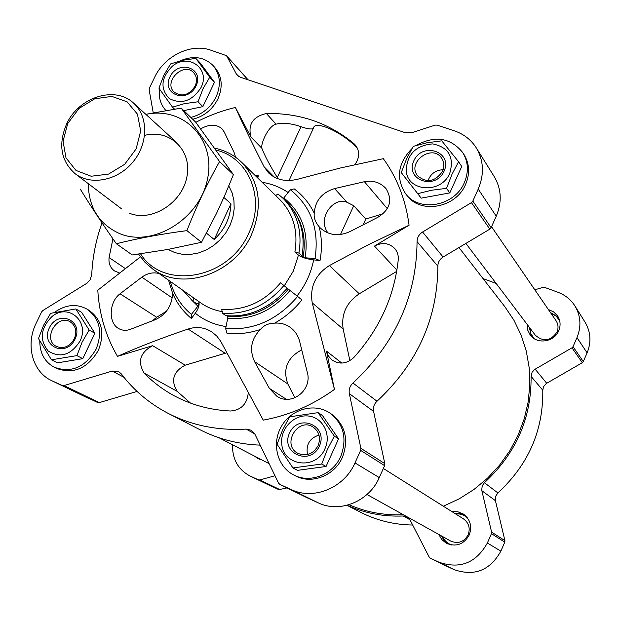<?xml version="1.0" encoding="UTF-8"?>
<svg xmlns="http://www.w3.org/2000/svg" width="621" height="621" viewBox="0 0 621 621"><rect width="100%" height="100%" fill="white"/><g stroke="black" fill="none" stroke-linecap="round" stroke-linejoin="round"><path stroke-width="0.93" d="M232.526 444.745C232.238 459.082 238.029 469.476 249.883 475.927L278.876 489.666L287.018 487.912M445.614 565.739L454.362 569.729C474.591 576.56 490.093 570.373 500.86 551.153L504.78 542.141L504.912 540.635L495.271 500.037L495.558 496.435L497.871 492.919C528.386 464.749 543.359 430.516 542.777 390.213L543.484 386.751L546.193 383.576L582.304 362.703L583.305 361.601L587.101 352.86C591.44 342.101 590.765 331.893 585.083 322.229L574.945 305.974C570.846 299.563 565.18 294.998 557.937 292.274L544.625 287.399L543.127 287.36L534.821 289.797M347.007 505.3L360.49 512.224C376.613 520.46 394.009 524.729 412.686 525.032M438.814 534.456L441.772 539.548L446.305 543.235C456.14 547.21 463.794 544.454 469.274 534.953C472.302 526.305 470.276 519.303 463.212 513.955L457.817 511.758L451.995 511.65M464.492 514.871L459.734 513.334L454.712 513.357M441.624 536.016L444.062 540.464L447.725 543.926M254.447 456.07L257.746 458.461L261.581 459.757M258.266 458.042L259.725 459.292M527.167 324.441L527.703 330.054L530.218 335.045C536.963 344.663 554.266 342.117 558.729 330.745C560.872 325.451 560.46 320.475 557.518 315.817L553.552 311.827L548.351 309.506M558.426 317.362L550.4 312.503M529.356 327.337L531.39 336.396M278.123 178.825L277.284 177.466C269.762 165.271 264.624 155.537 261.852 148.272C260.478 144.258 268 126.102 276.042 124.138C283.386 122.547 291.707 123.408 301.006 126.731C306.859 128.741 310.919 129.393 313.186 128.687M354.855 164.627C359.621 157.858 359.901 151.446 355.678 145.407L354.048 143.73C328.928 122.966 299.702 112.898 266.37 113.511C252.856 116.639 247.717 124.487 250.969 137.039L235.39 107.472C221.713 110.748 208.516 115.708 195.801 122.345M357.44 148.248C340.75 130.759 314.591 120.443 313.636 127.771L289.052 180.509M328.051 233.03C316.617 218.351 333.78 196.143 347.085 202.33L353.737 205.706L340.487 234.505M383.188 213.717L365.792 219.034L353.737 205.706M364.411 181.705L334.572 188.582C321.934 192.58 315.157 200.777 314.249 213.197C313.698 217.715 315.336 222.225 319.155 226.735L320.405 228.093C329.037 235.569 339.05 236.655 350.43 231.361L377.91 217.272C390.159 209.549 392.837 199.97 385.936 188.536C380.355 182.427 373.174 180.152 364.411 181.705L387.325 208.687M365.792 219.034L363.207 224.67M235.615 157.237L234.086 152.417L224.197 131.963L221.969 128.788C216.364 124.014 209.246 124.045 200.622 128.881M235.483 156.531L234.924 156.748M396.71 271.377L359.287 293.795L329.386 265.571C315.39 274.529 309.669 286.964 312.231 302.885L334.455 389.414L326.514 351.144L328.478 356.105L331.994 360.017C339.547 364.806 346.883 363.914 354.001 357.316C379.602 328.765 394.351 296.279 398.247 259.857C398.604 255.402 397.386 251.567 394.599 248.353C388.831 242.858 382.125 242.105 374.471 246.095L409.084 225.213C405.816 200.141 397.223 177.963 383.32 158.681L340.339 168.004L298.119 179.112C286.141 182.139 276.252 180.028 268.451 172.793L264.135 166.847C253.011 144.98 243.424 125.186 235.39 107.472M297.599 296.442L301.899 299.904C294.23 309.506 285.14 317.253 274.622 323.153C280.645 322.648 286.064 324.201 290.869 327.818C295.348 331.358 298.297 336.015 299.733 341.783L307.185 371.894C312.86 389.709 291.614 406.763 276.624 396.058L269.374 388.366L254.594 361.655C249.168 349.739 251.117 339.004 260.432 329.456C249.238 333.205 238.099 334.486 227.014 333.306L225.64 328.594C253.671 330.613 277.657 319.893 297.599 296.442L287.236 288.268L279.07 296.846L287.236 288.268M198.394 301.247C199.978 304.018 198.945 308.008 195.297 313.225L191.392 318.495C183.211 311.688 176.962 303.327 172.661 293.43C171.761 306.137 165.9 314.925 155.095 319.768L130.79 329.177C126.428 330.861 122.384 330.659 118.658 328.548C108.007 322.889 109.079 301.736 120.055 293.787L141.86 277.16C147.41 273.232 153.154 272.014 159.077 273.519M255.324 175.65L258.32 175.797L257.793 178.072M319.155 226.735C321.872 237.618 322.152 248.897 320.017 260.564L315.026 258.631C319.396 229.421 311.16 206.451 290.325 189.723L294.238 188.885C302.769 195.273 309.437 203.37 314.249 213.197M320.017 260.564L313.636 259.865C306.518 258.934 301.464 257.35 298.46 255.122L294.897 251.878L298.918 253.096C302.474 231.229 297.288 213.073 283.362 198.619L286.506 201.716C300.378 216.108 305.555 234.187 302.031 255.937L298.918 253.096M329.386 265.571L368.959 244.457L409.084 225.213M140.462 256.869L97.792 290.209C99.205 314.172 105.772 336.225 117.493 356.361C138.778 346.875 162.306 337.762 188.085 329.029C196.663 326.304 204.658 327.329 212.079 332.088L216.838 336.132L220.688 341.232L263.265 420.13C288.641 415.527 312.379 405.288 334.455 389.414M138.584 254.105L144.988 262.326L152.851 269.126C182.264 291.598 234.334 273.977 251.482 234.66C263.125 206.211 259.865 182.108 241.701 162.345C234.14 155.071 225.128 150.344 214.672 148.163M101.991 222.854C95.983 239.791 92.568 257.04 91.737 274.598L90.177 279.714L87.041 283.153L42.849 310.539L41.584 311.959L36.173 323.192C25.321 344.733 32.354 371.878 51.621 380.642L62.255 385.486L63.986 385.579L112.23 371.055L123.936 377.281M51.621 380.642L97.652 402.509L99.321 402.61L137.055 391.424M153.24 112.82L149.156 89.843L149.428 88.097L154.629 77.299C164.402 56.061 190.756 43.074 210.488 50.068L226.525 55.68L236.205 73.72L237.222 75.172L240.381 77.221L405.428 132.747L411.87 132.7L435.135 125.131L437.083 125.116L454.355 130.837C463.747 134.035 471.06 139.717 476.291 147.883C483.751 160.606 484.396 174.338 478.224 189.087L472.829 201.08L471.448 202.625L422.583 232.021C418.996 234.358 417.157 237.556 417.056 241.616C416.621 296.279 395.259 343.413 352.969 383.017C349.864 385.998 348.653 389.546 349.351 393.652L360.863 448.3L360.63 450.372L354.995 462.901C344.399 487.78 313.714 500.479 291.365 489.627L279.799 484.364L278.487 483.029L254.936 434.25L251.148 430.198L246.133 429.088C217.901 430.733 191.982 425.532 168.384 413.493C149.56 403.689 133.849 390.477 121.25 373.842L118.658 371.606L112.23 371.055M168.384 413.493L199.985 429.732C218.421 439.171 238.487 444.302 260.191 445.141M307.255 497.84L318.433 502.932C339.912 513.357 369.239 501.318 379.276 477.596L384.616 465.649L384.834 463.662L373.578 411.397C372.895 407.469 374.036 404.085 377.009 401.244C417.351 363.549 437.634 318.534 437.852 266.192C437.929 262.303 439.684 259.252 443.107 257.032L489.806 229.133L491.118 227.659L496.249 216.201C502.11 202.104 501.45 188.931 494.269 176.698L476.291 147.883M117.493 356.361L152.65 345.695C140.098 352.487 137.264 361.624 144.15 373.097C152.805 382 162.655 389.468 173.701 395.507C190.958 404.845 209.89 410.015 230.5 411.009C240.979 410.147 246.894 404.232 248.245 393.248M112.929 238.829L109.086 257.544C108.442 263.366 110.251 267.83 114.512 270.942L119.162 272.798M140.556 253.826C163.37 290.807 229.087 279.264 248.765 233.224C265.811 198.588 248.936 157.633 216.061 150.103M228.815 185.904L232.107 192.906L233.931 200.63L234.195 208.796L232.898 217.086L230.073 225.198L225.827 232.805L220.323 239.621L213.771 245.388L206.42 249.883L198.565 252.933L190.492 254.431L182.52 254.323L174.936 252.631L168.035 249.425M359.287 293.795C346.378 302.559 341.007 314.327 343.18 329.107L349.887 360.669M226.727 352.837L185.229 365.171C173.205 371.622 170.534 380.363 177.218 391.377L190.531 403.107M283.937 285.474C266.867 305.571 246.327 314.793 222.318 313.155L221.751 309.25C244.682 310.795 264.29 301.977 280.583 282.788L287.143 288.152M222.318 313.155L225.827 315.654C245.311 317.277 263.063 311.005 279.07 296.846M258.903 310.166L269.599 304.399L279.31 296.822M225.64 328.594L227.666 318.433L227.371 315.802M260.432 329.456C263.847 325.319 268.575 323.215 274.622 323.153M256.784 177.086L258.32 175.797M182.916 290.333L192.921 301.092L193.923 298.096M192.921 301.092L196.554 303.638L198.169 303.498L198.627 304.5L197.897 306.192L191.392 314.397C182.737 307.193 176.356 298.243 172.25 287.554L170.232 281.383M191.392 318.495L191.392 314.397M168.555 280.203L172.661 293.43M315.026 258.631L305.136 257.754L301.868 256.613L302.031 255.937M290.325 189.723L283.836 197.905C301.868 212.491 308.963 232.44 305.136 257.754M283.246 198.51L283.836 197.905M275.716 195.576L277.944 193.954L283.362 198.619M458.966 247.554L504.958 306.844L514.033 320.42L521.198 335.262L526.29 351.129L529.193 367.725L529.829 384.764L528.176 401.911L524.233 418.849L518.061 435.259L509.779 450.815L499.532 465.214L487.516 478.186L473.97 489.48L459.152 498.873L443.347 506.208M403.332 514.724C384.135 515.531 366.041 512.201 349.056 504.718M301.666 349.871C287.22 357.673 282.602 369.037 287.818 383.957L294.89 397.844M166.436 311.23L156.678 317.269L152.432 320.754M411.824 148.745C397.789 163.339 395.732 178.351 405.668 193.806L407.058 195.561C420.642 214.385 455.993 207.934 465.571 184.437C470.097 173.639 469.538 163.618 463.91 154.381L462.684 152.494C450.326 137.544 434.793 135.199 416.078 145.461M405.668 193.806C419.284 212.685 454.727 206.195 464.345 182.636C468.878 171.8 468.327 161.755 462.684 152.494M401.267 172.584L421.201 198.153L449.798 192.898L461.745 166.49L458.577 161.739L452.018 174.237L446.53 188.349L431.541 190.243L417.723 193.667L401.267 172.584L406.67 158.65L413.26 146.354L426.868 142.783L441.764 140.835L458.577 161.739M192.704 119.263C203.991 116.445 212.398 109.661 217.924 98.91C223.149 86.676 222.07 76.15 214.703 67.332L212.856 65.329C204.076 56.915 193.286 55.378 180.501 60.734M190.787 117.4C202.104 114.575 210.535 107.767 216.077 96.985C221.309 84.72 220.238 74.171 212.856 65.329M159.442 88.958C158.487 97.513 160.637 104.708 165.908 110.53M183.8 110.631L202.857 106.633L214.478 82.259L200.661 63.521L195.856 58.39L209.735 77.237L203.067 88.656L198.021 101.782L184.414 103.645L172.498 107.154L158.922 88.159L163.897 75.188L170.565 63.94L182.326 60.307L195.856 58.39M39.783 341.232C39.884 353.295 44.712 361.965 54.268 367.252L56.612 368.424C73.666 374.479 87.577 368.463 98.343 350.384C105.05 333.081 101.968 319.737 89.09 310.353L86.847 309.025C76.422 303.522 65.764 304.562 54.881 312.13M54.268 367.252C71.361 373.314 85.31 367.283 96.108 349.157C102.838 331.808 99.756 318.426 86.847 309.025M51.473 359.8L57.466 362.835L82.764 358.69L94.881 333.267L81.63 312.332L75.84 308.94L89.145 330.007L82.057 342.249L76.926 355.608L51.473 359.8L38.479 338.585L43.54 325.388L50.627 313.326L75.84 308.94M293.531 474.855L295.317 475.787C311.447 484.714 334.579 475.764 342.419 457.343C348.986 439.451 345.354 425.051 331.521 414.145L329.86 413.027C314.529 402.594 291.513 408.928 281.6 426.053C271.4 443.014 276.958 466.41 293.531 474.855C309.708 483.813 332.91 474.832 340.774 456.35C347.364 438.41 343.724 423.972 329.86 413.027M292.941 467.947L297.482 470.353L326.064 466.48L338.561 438.845L322.423 415.488L318.099 412.655L334.339 436.175L327.306 449.643L321.725 464.027L292.941 467.947L277.075 444.256L282.578 430.066L289.619 416.815L318.099 412.655M449.798 192.898L446.53 188.349M421.201 198.153L417.723 193.667M443.184 169.727C435.694 170.061 430.625 173.733 427.97 180.742M442.579 171.28C444.558 166.568 444.263 162.221 441.71 158.254C432.278 143.451 406.538 162.19 417.591 175.743C426.681 183.412 435.01 181.922 442.579 171.28M444.077 171.186C452.996 151.726 422.404 141.456 413.827 160.792C404.783 180.012 435.305 190.748 444.077 171.186M449.806 173.158C454.378 157.035 448.688 147.286 432.728 143.893C416.054 145.322 407.205 154.117 406.196 170.263C406.98 191.827 441.306 194.365 449.806 173.158M338.561 438.845L334.339 436.175M326.064 466.48L321.725 464.027M94.881 333.267L89.145 330.007M82.764 358.69L76.926 355.608M214.478 82.259L209.735 77.237M202.857 106.633L198.021 101.782M174.555 109.125L172.498 107.154M318.984 435.042C309.592 438.24 305.773 444.752 307.519 454.564M318.084 445.661C320.933 437.883 319.287 431.704 313.147 427.108C297.863 416.761 281.329 444.822 297.762 453.276C306.262 456.753 313.038 454.215 318.084 445.661M319.373 446.111C328.703 425.742 298.515 412.794 289.533 433.047C280.079 453.144 310.19 466.588 319.373 446.111M325.024 448.587C331.552 434.607 322.92 417.638 308.73 416.062C294.618 414.075 280.607 427.939 281.717 442.75C281.988 465.975 316.066 470.858 325.024 448.587M74.652 338.096L72.758 341.472M74.287 338.903C77.175 331.467 75.824 325.777 70.22 321.825C56.86 313.52 42.181 339.664 56.433 346.44C63.691 349.157 69.645 346.642 74.287 338.903M75.032 339.12C84.068 320.397 58.071 309.242 49.346 327.872C40.225 346.371 66.136 357.952 75.032 339.12M79.899 341.247C90.262 321.538 68.007 302.559 51.745 316.757C40.474 328.416 39.294 339.834 48.205 351.012C60.276 358.395 70.848 355.134 79.899 341.247M195.079 86.172C197.338 80.909 196.849 76.399 193.612 72.649C183.575 61.308 162.943 82.019 174.167 92.156C181.984 97.256 188.955 95.261 195.079 86.172M196.026 85.931C204.689 67.984 178.258 59.104 169.906 76.95C161.149 94.703 187.503 103.971 196.026 85.931M200.979 87.631C210.954 68.683 188.109 52.304 172.064 66.47C160.986 77.974 160.055 88.671 169.285 98.56C181.619 104.724 192.184 101.083 200.979 87.631M249.883 475.927L258.437 479.839L259.803 479.94L274.979 475.764M347.178 505.253C364.651 513.218 383.32 516.796 403.2 515.997L407.097 516.905L410.101 520.025L429.243 557.192L430.275 558.209L439.249 562.308C460.145 569.348 476.191 562.913 487.369 542.995L491.444 533.649L491.591 532.088L481.717 490.085L482.238 485.769L484.419 482.711C516.035 453.493 531.584 418.049 531.071 376.38L532.088 372.243L534.611 369.503L571.995 347.814L573.028 346.673L576.979 337.622C581.481 326.491 580.798 315.942 574.945 305.974M496.156 283.448L483.045 278.588M491.537 226.727L556.02 320.684C558.295 324.224 558.621 328.02 556.99 332.064C550.617 341.123 543.398 342.179 535.341 335.239L465.882 243.424M559.645 320.591L556.067 316.066L550.936 313.279M529.93 328.09L530.924 333.772L534.076 338.585M383.359 468.467L463.452 518.861C468.878 522.905 470.446 528.23 468.141 534.821C463.965 542.055 458.135 544.128 450.652 541.038L366.98 494.502M467.466 517.937C464.081 514.879 460.114 513.528 455.573 513.901M442.517 536.513C444.426 540.712 447.531 543.554 451.832 545.044M223.87 197.462L230.973 203.812L214.198 239.481C224.833 229.475 230.422 217.591 230.973 203.812M206.467 233.162L214.198 239.481M67.712 123.571L78.976 108.489L94.687 98.793L111.842 96.395L127.103 101.828L137.435 114.132L140.695 130.938L136.146 148.885L124.65 164.324L108.559 174.09L91.155 176.24L75.972 170.41L65.981 157.866L63.063 141.161L67.712 123.571M66.68 123.82C78.875 96.923 115.475 85.395 133.732 103.272C148.543 116.531 148.31 143.746 132.84 162.128C117.579 180.672 90.86 185.858 75.125 173.701C60.819 160.948 58.009 144.32 66.68 123.82M181.216 108.124L195.584 122.058L233.395 174.625L225.213 194.389L216.31 213.841L201.507 242.291L167.732 249.479L132.265 254.952L116.36 243.743C138.056 238.324 161.569 233.954 186.898 230.639C196.329 206.576 207.22 183.552 219.562 161.569L181.216 108.124L145.819 114.311M80.303 189.141C90.519 205.854 102.535 224.049 116.36 243.743M201.507 242.291L186.898 230.639M233.395 174.625L219.562 161.569M129.362 213.22C151.602 222.403 182.357 202.958 186.96 176.511C192.223 150.111 169.587 128.726 144.615 135.386M88.275 183.653C88.663 207.6 99.112 224.251 119.612 233.597C152.968 247.678 199.698 219.058 207.492 179.096C216.224 139.244 183.381 106.098 145.904 114.388M276.042 124.138L266.37 113.511M356.982 147.34L354.048 143.73M261.852 148.272L250.969 137.039M347.085 202.33L334.572 188.582M297.001 295.976C304.833 285.986 310.158 274.994 312.976 262.986L313.636 259.865M195.297 313.225C204.115 320.389 214.361 324.83 226.052 326.545M288.113 192.51C280.327 187.2 271.68 183.808 262.163 182.341M284.302 285.776L293.267 271.206L298.46 255.122M241.701 162.345L279.908 199.667C293.322 213.492 298.321 230.896 294.897 251.878M152.851 269.126L200.622 302.815C207.103 307.364 214.385 310.321 222.465 311.688M52.288 380.952L88.011 398.123M62.255 385.486L97.652 402.509M63.986 385.579L99.321 402.61M246.133 429.088L254.734 433.846M279.877 484.403L307.403 497.91M291.365 489.627L318.433 502.932M354.995 462.901L379.276 477.596M360.63 450.372L384.616 465.649M360.863 448.3L384.834 463.662M349.351 393.652L373.578 411.397M352.969 383.017L377.009 401.244M417.056 241.616L437.852 266.192M422.583 232.021L443.107 257.032M471.448 202.625L489.806 229.133M472.829 201.08L491.118 227.659M478.224 189.087L496.249 216.201M236.205 73.72L238.565 76.329M226.82 56.1L247.934 79.76M343.18 329.107L312.231 302.885M341.822 363.091L326.514 351.144M396.92 270.119L374.471 246.095M274.435 177.202L264.135 166.847M225.159 353.256L188.085 329.029M185.229 365.171L152.65 345.695M227.628 316.407C251.303 318.037 271.54 308.963 288.346 289.176M227.666 318.433C251.971 320.118 272.751 310.81 290.007 290.496M197.501 303.56L198.627 304.5M191.004 299.454L197.897 306.192M294.781 212.18C303.258 225.384 306.021 240.42 303.087 257.288M124.961 268.334L109.086 257.544M177.218 391.377L144.15 373.097M287.818 383.957L254.594 361.655M286.281 399.241L269.374 388.366M156.678 317.269L120.055 293.787M172.281 297.956L141.86 277.16M301.006 126.731L277.284 177.466M271.074 486.111L250.418 476.183M278.876 489.666L258.437 479.839M280.203 489.767L259.803 479.94M409.938 519.723L403.2 515.997M445.723 565.793L430.337 558.24M454.362 569.729L439.249 562.308M500.86 551.153L487.369 542.995M504.78 542.141L491.444 533.649M504.912 540.635L491.591 532.088M495.387 500.635L481.834 490.699M497.871 492.919L484.419 482.711M542.777 390.213L531.071 376.38M546.705 383.25L535.147 369.169M582.304 362.703L571.995 347.814M583.305 361.601L573.028 346.673M587.101 352.86L576.979 337.622M279.799 484.364L307.325 497.879M226.525 55.68L248.051 79.799M218.996 437.758L269.134 463.662M445.668 565.762L430.275 558.209M75.125 173.701L121.7 208.943M133.732 103.272L176.853 142.659"/></g></svg>
